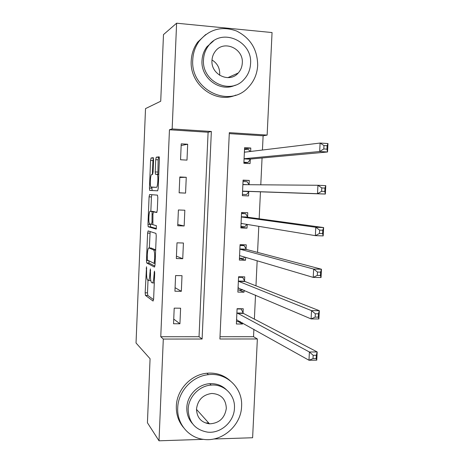 <?xml version="1.0" encoding="UTF-8"?>
<svg xmlns="http://www.w3.org/2000/svg" width="464" height="464" viewBox="0 0 464 464"><rect width="100%" height="100%" fill="white"/><g stroke="black" fill="none" stroke-linecap="round" stroke-linejoin="round"><path stroke-width="0.7" d="M146.514 266.765L145.162 292.807L145.429 295.377L153.079 301.049L153.625 298.944L154.698 273L154.454 271.115L153.932 275.999C153.648 280.674 153.068 282.97 152.198 282.895L151.38 282.321C150.667 280.998 150.365 278.226 150.481 273.992L150.382 268.882L149.884 273.65C149.611 278.209 149.06 280.453 148.231 280.395L147.453 279.856C146.775 278.586 146.491 275.883 146.601 271.742L146.514 266.765M153.578 159.987L153.248 157.667L151.09 157.998L150.574 160.416L149.443 188.071L149.675 190.373L157.638 190.826L158.201 188.378L159.413 159.169L159.169 156.832L156.264 157.192L155.718 159.691L155.214 171.924L155.452 174.255L157.215 174.441C158.514 175.885 157.743 187.74 156.38 187.334L150.939 187.015C149.727 185.67 150.423 174.278 151.711 174.516L152.557 174.476L153.085 172.063L153.578 159.987M203.406 439.35L159.013 440.8L147.424 422.762L150.069 358.736L136.033 342.989L145.516 108.611L160.724 101.227L163.479 34.609L176.61 23.2L272.055 32.55L267.136 135.099L229.32 132.652L219.901 339.004L257.358 338.969L252.619 437.743L213.637 439.014M159.013 440.8L163.299 339.062L202.107 339.022L211.352 131.486L172.156 128.946L176.61 23.2M160.764 336.731L199.033 336.719L208.098 132.246L169.453 129.758L160.764 336.731L163.299 339.062M169.453 129.758L172.156 128.946M148.109 230.91L147.604 233.108L146.479 260.519L146.74 263.001L154.483 267.078L155.034 264.869L156.235 235.927L155.962 233.398L148.109 230.91M147.958 224.379L149.083 196.84L149.594 194.538L157.464 195.135L157.818 197.641L157.302 210.093L156.745 212.477L153.48 211.88L152.94 214.2L152.865 224.686L156.397 225.69L156.194 229.083L148.202 226.768L147.958 224.379L150.301 224.46L150.319 224.06M179.933 323.773L180.606 308.206L174.203 308.148L173.536 323.75L179.933 323.773L173.739 319.093M181.337 291.305L182.01 275.674L175.601 275.552L174.928 291.218L181.337 291.305L175.079 287.692M182.741 258.709L183.419 243.014L176.999 242.829L176.326 258.552L182.741 258.709L176.424 256.174M184.156 225.974L184.834 210.221L178.402 209.966L177.724 225.753L184.156 225.974L177.776 224.53M185.571 193.111L186.255 177.294L179.812 176.97L179.133 192.827L185.571 193.111L179.133 192.763M186.992 160.115L187.676 144.229L181.227 143.84L180.548 159.761L186.992 160.115M220.006 336.713L253.535 336.707L253.889 329.266M254.376 319.133L255.519 295.104M255.966 285.824L257.16 260.797M257.561 252.375L258.802 226.345M259.161 218.788L260.449 191.823M260.785 184.805L262.061 157.986M262.444 150.029L263.123 135.795L229.274 133.615M243.049 312.893L243.24 308.751L237.087 308.699L236.373 323.988L242.521 324.011L242.573 322.903M243.026 313.391L243.037 313.067M244.545 281.016L244.743 276.863L238.577 276.747L237.864 292.1L244.018 292.187L244.11 290.215M246.048 249.017L246.245 244.847L240.074 244.667L239.354 260.078L245.52 260.229L245.653 257.392M247.561 216.891L247.753 212.703L241.576 212.46L240.857 227.934L247.028 228.149L247.202 224.431M249.075 184.637L249.272 180.432L243.084 180.125L242.359 195.663L248.542 195.936L248.739 191.736M250.635 151.455L250.798 148.033L244.598 147.662L243.867 163.258L250.061 163.601L250.264 159.384M263.123 135.795L267.136 135.099M253.535 336.707L257.358 338.969M211.149 385.045L211.456 385.079M199.033 336.719L202.107 339.022M208.098 132.246L211.352 131.486M242.521 324.011L238.27 321.598M244.018 292.187L238.989 289.988M245.52 260.229L239.436 258.355M247.028 228.149L240.897 227.047M248.542 195.936L242.359 195.617M249.272 180.432L243.066 180.484M250.798 148.033L244.54 148.874M155.614 249.968L153.781 250.113C154.483 251.395 154.773 254.133 154.663 258.326L154.135 263.413L147.337 259.985L147.291 254.875C147.552 250.392 148.097 248.089 148.921 247.967L153.561 249.916M186.255 177.294L179.788 177.468M187.676 144.229L181.151 145.516M148.521 280.401L150.783 280.482M148.016 280.262L147.5 292.842L147.772 295.406L153.572 299.651M148.816 260.745L149.141 263.105L154.918 266.087M150.145 231.542L149.338 247.979M151.102 248.031L155.655 249.841M150.846 211.311L151.432 196.945L149.083 196.84M151.838 194.706L151.432 196.945M156.994 212.17L153.48 211.88M156.461 228.543L150.626 226.902L148.277 226.826M150.226 211.282C148.927 210.737 148.26 222.36 149.507 223.735L151.479 224.361L152.006 222.088L152.088 211.671L150.226 211.282L152.534 211.375M154.558 211.92L152.001 211.607M152.598 211.375L154.396 211.7M150.301 224.46L150.626 226.902M156.38 187.334L151.189 187.183M159.314 157.232L158.7 157.331L158.143 159.819L157.882 174.377M151.832 187.218L152.117 190.542L157.685 190.814M153.491 158.125L152.929 160.544L152.354 174.487M236.489 321.593L240.277 321.61M237.075 308.96L241.164 308.995L240.636 308.728M236.57 319.847L308.978 360.238L309.395 351.99L317.19 351.95L243.397 313.397L241.164 308.995M316.315 355.279L317.19 351.95L316.761 360.174L308.978 360.238L313.014 358.614L316.141 358.591L316.315 355.279L313.183 355.302L313.014 358.614M313.183 355.302L309.395 351.99L236.895 312.846M316.141 358.591L316.761 360.174M237.962 289.971L242.051 290.035L242.573 289.553M238.554 277.292L242.643 277.368L241.135 276.793M238.055 287.935L311.089 318.919L311.518 310.631L319.325 310.694L244.899 281.48L242.643 277.368M318.455 313.803L319.325 310.694L318.896 318.965L311.089 318.919L315.149 317.115L318.287 317.132L318.455 313.803L315.323 313.78L315.149 317.115M315.323 313.78L311.518 310.631L238.728 281.37L238.386 280.911M318.287 317.132L318.896 318.965M239.441 258.228L243.536 258.332L244.708 257.108M240.033 245.497L244.134 245.613L240.393 244.673M239.552 255.902L239.923 255.693L313.217 277.391L313.647 269.062L321.465 269.23L246.401 249.435L244.134 245.613M320.612 272.119L321.465 269.23L321.036 277.542L313.217 277.391L317.295 275.396L320.438 275.459L320.612 272.119L317.469 272.049L317.295 275.396M317.469 272.049L313.647 269.062L240.224 249.261L239.876 248.849M320.438 275.459L321.036 277.542M240.926 226.357L245.027 226.502L246.865 224.379M241.524 213.573L245.624 213.736L241.541 213.231M241.048 223.741L241.431 223.486L315.358 235.648L315.787 227.273L323.623 227.551L247.915 217.262L245.624 213.736M322.776 230.214L323.623 227.551L323.188 235.903L315.358 235.648L319.452 233.467L322.602 233.572L322.776 230.214L319.626 230.103L319.452 233.467M319.626 230.103L315.787 227.273L241.727 217.024L241.379 216.659M322.602 233.572L323.188 235.903M242.417 194.364L246.523 194.549L249.133 191.429L325.351 194.056L317.509 193.691L317.939 185.269L243.24 184.66L242.887 184.341M243.02 181.528L247.126 181.731L249.122 184.707M321.796 187.937L317.939 185.269L325.786 185.658L325.351 194.056L324.777 191.47L324.951 188.094L321.796 187.937L321.622 191.319L324.777 191.47M242.556 191.452L242.939 191.145L317.509 193.691L321.622 191.319M325.786 185.658L324.951 188.094M177.718 407.839C176.796 423.597 188.517 437.714 203.557 439.367C222.059 442.209 241.181 425.442 241.593 406.4C242.898 388.095 226.699 372.308 208.469 374.668C192.409 376.072 178.135 391.355 177.718 407.839M230.022 380.596C223.52 374.906 215.801 372.453 206.863 373.242C190.919 374.622 176.743 389.783 176.337 406.151C176.094 414.288 178.443 421.364 183.379 427.379M192.508 423.702C188.535 419.241 186.638 413.882 186.818 407.636C187.12 395.502 197.861 384.337 209.699 383.699C216.23 383.334 221.786 385.335 226.374 389.69M188.169 409.207C188.68 422.275 195.164 429.919 207.623 432.146C220.818 433.707 234.152 421.683 234.453 408.14C235.358 395.131 224.112 383.85 211.201 385.097C199.288 385.741 188.477 396.993 188.169 409.207M226.328 408.326C225.823 398.982 220.974 394.029 211.781 393.46C202.867 394.725 197.768 399.91 196.498 409.016C196.864 417.635 201.185 422.576 209.467 423.841C219.17 423.325 224.791 418.151 226.328 408.326M205.871 422.965L208.661 422.942M211.996 59.989C217.158 63.139 219.733 67.779 219.721 73.898L219.594 75.272M192.763 59.757C190.257 89.72 229.181 108.617 248.078 87.58C253.953 81.531 257.155 74.141 257.682 65.401C257.508 49.503 250.456 38.031 236.512 30.989C221.804 25.793 209.386 29.145 199.265 41.052C195.286 46.533 193.117 52.768 192.763 59.757M205.778 34.493L197.681 42.137C193.737 47.577 191.586 53.766 191.232 60.697C189.416 84.599 215.435 104.22 235.828 95.103M235.277 85.15C220.383 92.661 200.622 78.306 202.014 60.558C202.287 55.349 203.945 50.738 206.99 46.713L213.44 41.023M203.505 59.688C201.631 81.583 230.312 95.311 243.919 79.547C247.979 75.209 250.189 69.954 250.548 63.794C252.758 41.064 221.508 27.243 208.516 45.745C205.448 49.793 203.777 54.445 203.505 59.688M242.289 63.075C243.67 48.523 223.839 39.626 215.377 51.226C213.295 53.876 212.158 56.944 211.973 60.43C210.726 74.634 229.494 83.497 238.206 73.028C240.706 70.255 242.063 66.938 242.289 63.075M243.89 162.8L248.031 162.47L250.653 159.03L327.532 151.989L319.667 151.513L320.102 143.051L244.754 152.169L244.4 151.89M243.919 162.243L248.031 162.47M244.516 149.356L248.634 149.605L250.055 151.525M323.982 145.557L320.102 143.051L327.967 143.55L327.532 151.989L326.963 149.147L327.137 145.754L323.982 145.557L323.802 148.956L326.963 149.147M244.064 159.03L244.453 158.676L319.667 151.513L323.802 148.956M327.967 143.55L327.137 145.754M146.74 268.238L146.166 268.227M154.703 272.664L154.071 272.652M150.62 270.396L150.017 270.384M150.493 273.661L149.884 273.65M154.286 282.93L152.511 282.901M154.576 276.01L153.932 275.999M147.813 295.446L145.47 295.417M147.5 292.842L145.162 292.807M149.141 263.105L146.792 263.053M148.463 260.565L146.479 260.519M149.947 233.183L147.604 233.108M155.092 263.436L154.187 263.413M155.156 261.876L154.518 261.864M155.307 258.344L154.663 258.326M151.293 248.037L148.921 247.967M152.755 224.408L151.513 224.361M152.615 222.111L152.006 222.088M152.946 214.101L152.337 214.078M158.787 174.348L156.965 174.255M157.638 172.045L155.214 171.924M158.143 159.819L155.718 159.691M158.7 157.331L156.264 157.192M152.117 190.542L149.762 190.431M151.792 188.181L149.443 188.071M152.929 160.544L150.574 160.416M153.451 158.131L151.09 157.998M237.005 319.771L236.663 319.766M243.397 313.397L237.237 313.351M243.13 313.067L236.982 313.026M238.612 287.854L238.154 287.848M244.899 281.48L238.728 281.37M244.632 281.184L238.467 281.08M240.346 255.815L239.65 255.797M246.401 249.435L240.224 249.261M246.135 249.174L239.963 249.006M242.608 223.677L241.147 223.625M247.915 217.262L241.727 217.024M247.648 217.036L241.466 216.804M248.843 191.609L242.655 191.325M249.133 191.429L242.939 191.145M247.625 184.695L242.974 184.475M250.363 159.245L244.168 158.891M250.653 159.03L244.453 158.676M245.526 152.076L244.487 152.012M147.772 295.406L145.429 295.377M149.083 263.053L146.74 263.001M155.643 250.16L153.781 250.113M154.483 211.764L152.088 211.671M150.551 226.844L148.202 226.768M158.775 174.522L157.215 174.441M156.182 174.29L155.452 174.255M152.03 190.478L149.675 190.373M243.322 313.345L237.162 313.299M244.795 281.41L238.629 281.3M246.274 249.354L240.097 249.185M247.759 217.175L241.57 216.943M245.207 184.678L243.055 184.573M196.487 409.37L209.467 423.841M209.699 383.699L211.201 385.097M208.469 374.668L206.863 373.242M227.847 77.662L238.206 73.028M206.99 46.713L208.516 45.745M199.265 41.052L197.681 42.137M245.172 152.117L244.545 152.082"/></g></svg>

